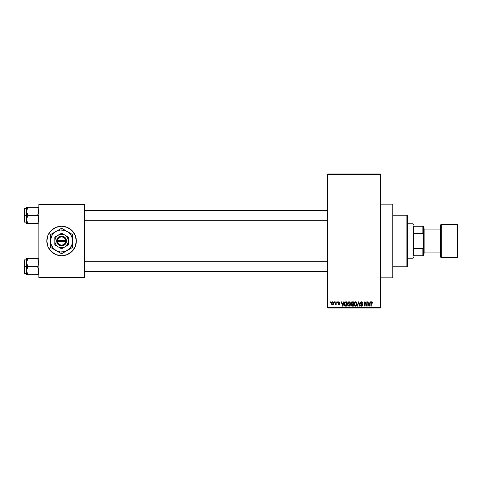 <?xml version="1.0" encoding="UTF-8"?>
<svg xmlns="http://www.w3.org/2000/svg" width="482" height="482" viewBox="0 0 482 482"><rect width="100%" height="100%" fill="white"/><g stroke="black" fill="none" stroke-linecap="round" stroke-linejoin="round"><path stroke-width="0.72" d="M380.479 277.867L392.77 277.867L392.77 204.133L380.479 204.133L392.77 204.133L392.77 277.867L380.479 277.867M61.582 226.251A14.749 14.749 0 0 0 46.832 241A14.749 14.749 0 0 0 61.582 255.749A14.749 14.749 0 0 1 46.832 241A14.749 14.749 0 0 1 61.582 226.251L67.227 227.377L72.011 230.571L75.204 235.355L76.331 241L75.204 246.645L72.011 251.429L67.227 254.623L61.582 255.749L55.936 254.623L51.152 251.429L47.959 246.645L46.832 241L47.959 235.355L51.152 230.571L55.936 227.377L61.582 226.251A14.749 14.749 0 0 1 76.331 241A14.749 14.749 0 0 1 61.582 255.749A14.749 14.749 0 0 0 76.331 241A14.749 14.749 0 0 0 61.582 226.251M327.639 174.641L327.639 307.359L380.479 307.359L380.479 174.641L327.639 174.641L327.639 174.026L380.479 174.026L380.479 174.641L380.479 174.026L327.639 174.026L327.639 307.974L380.479 307.974L380.479 174.641L327.639 174.641M334.231 302.443L334.231 301.828L334.622 301.828L334.622 302.443L334.231 302.443L334.622 302.443L334.622 301.828L334.231 301.828L334.622 301.828L334.622 302.443L334.231 302.443L334.231 301.828L334.231 302.443M335.376 305.01L335.791 304.461L335.327 305.016L335.791 304.461L335.327 305.016L334.954 304.847L335.719 304.094L335.791 301.828L336.183 301.828L336.183 304.961L335.791 304.961L335.791 304.461L335.424 304.998L334.954 304.847L335.791 303.449L334.954 304.847L335.327 305.016L335.791 304.461L335.791 304.961L336.183 304.961L336.183 301.828L335.791 301.828L336.183 301.828L336.183 304.961L335.791 304.961M336.912 302.443L336.912 301.828L337.304 301.828L337.304 302.443L336.912 302.443L337.304 302.443L337.304 301.828L336.912 301.828L337.304 301.828L337.304 302.443L336.912 302.443L336.912 301.828L336.912 302.443M337.918 302.786L338.159 302.063L338.858 301.774L339.816 302.78L338.954 302.232L338.34 302.509L339.744 303.937L339.521 304.769L338.876 305.016L337.972 304.118L338.864 304.57L339.334 304.04L338.141 303.449L337.918 302.786L339.37 304.184L338.864 304.57L337.972 304.118L338.876 305.016L339.756 304.124L338.304 302.708L338.834 302.22L339.816 302.78L338.858 301.774L337.918 302.684M343.708 301.828L343.365 303.118L343.708 301.828L344.118 301.828L342.925 306.13L342.515 306.13L341.268 301.828L341.678 301.828L342.015 303.118L343.365 303.118L342.015 303.118L341.678 301.828L341.268 301.828L342.515 306.13L342.925 306.13L344.118 301.828L343.708 301.828L344.118 301.828L342.925 306.13L342.515 306.13L341.268 301.828L341.678 301.828M349.028 301.774L349.944 302.178L350.45 303.16L350.137 305.558L348.841 306.172L347.673 305.028L347.727 302.792L349.028 301.774L347.914 302.431L347.522 303.979C347.456 305.166 347.956 305.907 349.028 306.184C350.119 305.895 350.625 305.142 350.541 303.925L350.155 302.449L349.119 301.78M355.457 301.774L356.367 302.178L356.879 303.16L356.56 305.558L355.264 306.172L354.095 305.028L354.149 302.792L355.457 301.774L354.336 302.431L353.945 303.979C353.878 305.166 354.378 305.907 355.451 306.184C356.547 305.895 357.048 305.142 356.963 303.925L356.578 302.449L355.541 301.78M371.526 301.804L372.315 302.009L372.604 303.118L372.212 303.172L371.941 302.328L371.375 302.473L371.261 306.13L370.869 306.13L371.007 302.268L371.761 301.774L370.869 303.214L370.869 306.13L371.261 306.13L371.321 302.6L371.736 302.274L372.212 303.172L372.604 303.118L372.369 302.075L372.604 303.118L372.206 303.027M370.074 301.828L369.73 303.118L370.074 301.828L370.483 301.828L369.29 306.13L368.881 306.13L367.633 301.828L368.043 301.828L368.381 303.118L369.73 303.118L368.381 303.118L368.043 301.828L367.633 301.828L368.881 306.13L369.29 306.13L370.483 301.828L370.074 301.828L370.483 301.828L369.29 306.13L368.881 306.13L367.633 301.828L368.043 301.828M366.796 301.828L366.796 305.275L366.796 301.828L367.188 301.828L367.188 306.13L366.766 306.13L365.121 302.684L365.121 306.13L364.729 306.13L364.729 301.828L365.145 301.828L366.796 305.275L365.145 301.828L364.729 301.828L364.729 306.13L365.121 306.13L365.121 302.684L366.766 306.13L367.188 306.13L367.188 301.828L366.796 301.828L367.188 301.828L367.188 306.13L366.766 306.13M360.379 303.178L360.705 302.124L361.59 301.774L362.554 302.202L362.886 303.226L361.747 302.292L360.813 302.714L360.885 303.425L362.325 304.076L362.759 304.793L362.476 305.853L361.536 306.184L360.789 305.817L360.482 304.901L361.789 305.678L362.319 304.654L360.705 303.871L360.373 303.021L360.964 304.046L362.259 304.558L362.38 304.992L361.645 305.684L360.482 304.901L361.657 306.184L362.771 305.01L360.759 303.015L361.554 302.274L362.886 303.226L361.59 301.774L360.373 302.901M357.222 306.13L358.451 301.828L358.837 301.828L359.994 306.13L359.59 306.13L358.668 302.335L357.632 306.13L357.222 306.13L357.632 306.13L358.668 302.335L359.59 306.13L359.994 306.13L358.837 301.828L358.451 301.828L358.837 301.828L359.994 306.13L359.59 306.13L358.668 302.335L357.632 306.13L357.222 306.13L358.451 301.828L357.222 306.13M352.179 301.828L350.986 303.094L351.571 301.937L353.39 301.828L353.39 306.13L351.384 305.847L351.101 304.919L351.523 304.148L350.986 303.094L351.523 304.148L351.095 305.052L352.173 306.13L353.39 306.13L353.39 301.828L352.179 301.828L353.39 301.828L353.39 306.13L352.173 306.13M344.636 302.521L345.817 301.828C344.732 302.057 344.238 302.78 344.341 304.003L344.949 302.106L346.962 301.828L346.962 306.13L344.992 305.907L344.341 304.154L345.251 306.052L346.962 306.13L346.962 301.828L345.817 301.828L346.962 301.828L346.962 306.13M331.489 303.425L332.134 301.883L333.454 302.335L333.628 303.937L333.098 304.859L332.074 304.865L331.538 303.961L331.489 303.425L332.58 305.016L333.671 303.395L332.58 301.774L331.489 303.425M330.544 302.443L330.544 301.828L330.935 301.828L330.935 302.443L330.544 302.443L330.935 302.443L330.935 301.828L330.544 301.828L330.935 301.828L330.935 302.443L330.544 302.443L330.544 301.828L330.544 302.443M38.849 204.133L84.314 204.133L84.314 204.748L38.849 204.748L38.849 277.252L84.314 277.252L84.314 204.133L38.849 204.133L38.849 204.748L38.849 204.133M38.849 277.867L84.314 277.867L84.314 204.748L38.849 204.748L38.849 277.867L38.849 277.252L84.314 277.252L84.314 277.867L38.849 277.867M327.639 307.974L327.639 307.359L380.479 307.359L380.479 307.974L327.639 307.974M372.212 303.172L371.736 302.274L371.261 303.178L371.736 302.274L371.303 302.672M371.261 306.13L370.869 306.13L370.869 303.214M372.369 302.075L371.761 301.774L372.405 302.136M369.236 304.871L369.604 303.618L369.236 304.871M368.899 305.022L368.513 303.618L369.604 303.618L368.513 303.618L368.953 305.239M365.121 306.13L364.729 306.13L364.729 301.828L365.145 301.828M362.753 302.539L362.856 302.919M362.886 303.226L362.494 303.28L362.241 302.569M361.747 302.292L361.253 302.316M361.554 302.274L360.843 303.365M362.615 304.389L362.759 304.793M362.771 305.01L361.771 306.184M360.482 304.901L360.879 304.925M361.41 305.654L361.789 305.678M361.952 305.642L362.271 305.395M361.645 305.684L362.38 304.992L362.259 304.558L360.964 304.046L362.289 304.606M360.554 302.322L361.078 301.865M361.018 304.07L361.386 304.196M356.758 302.798L356.927 303.407M356.945 304.323L356.903 304.666M356.951 304.305L356.56 305.558M356.445 305.709L355.451 306.184M353.987 304.534L354.24 305.371M353.951 303.774L354.041 303.118M354.282 302.521L354.668 302.051M354.812 301.949L355.276 301.786M355.8 301.822L356.367 302.178M355.824 306.13L356.168 305.968M355.373 305.678L355.999 305.51M354.752 305.365L355.294 305.672M354.469 303.082L354.505 304.961L354.336 303.991L355.457 302.274L356.572 303.919L356.114 305.419L356.572 303.919L355.451 305.684L354.656 305.245M356.132 302.569L355.041 302.371L354.384 303.419L354.505 304.961L355.523 305.684M356.56 303.642L356.084 302.527M356.451 303.088L356.18 302.624M351.956 306.118L351.384 305.847M351.523 304.148L351.101 304.919M351.384 304.07L351.101 303.708M351.378 303.088L351.462 302.672L351.426 303.413L352.228 303.841L351.378 303.088L351.764 302.389L351.39 303.25M352.264 304.347L351.486 304.979L352.999 305.63L352.999 304.347L351.854 304.383L351.486 304.979L351.854 304.383L352.999 304.347L352.999 305.63L351.486 304.979L352.143 305.624M351.854 304.383L351.498 305.13M351.86 302.359L352.999 302.335L352.999 303.841L352.228 303.841L352.999 303.841L352.999 302.335L351.764 302.389M350.318 302.762L350.45 303.16M350.522 304.323L350.48 304.666M350.474 304.678L350.137 305.558M350.016 305.709L349.558 306.076M349.89 305.847L349.221 306.172M347.956 305.594L347.558 304.534M347.528 303.774L347.618 303.118M348.39 301.949L348.854 301.786M349.378 301.822L349.944 302.178M348.944 305.678L349.577 305.51M348.329 305.365L348.866 305.672M348.046 303.082L348.082 304.961L347.914 303.991L349.034 302.274L350.149 303.919L349.691 305.419L350.149 303.919L349.028 305.684L348.227 305.245M348.962 302.28L349.661 302.527L348.39 302.539L347.914 303.991L348.082 304.961L349.101 305.684M350.137 303.642L349.577 302.455M350.022 303.088L349.757 302.624M345.865 306.13L345.558 306.118M344.624 305.443L344.401 304.769M344.437 304.931L344.347 304.299M344.353 303.666L344.395 303.262M345.13 302.557L344.889 302.961L346.576 302.335L346.576 305.63L345.323 305.546L344.829 303.136M345.642 302.347L345.202 302.497M344.775 304.612L345.323 305.546L346.576 305.63L346.576 302.335L345.793 302.335M345.01 305.257L345.883 305.63M345.028 302.678L344.732 304.226M342.871 304.871L343.238 303.618L342.871 304.871M342.588 305.239L342.148 303.618L342.726 305.48M342.148 303.618L343.238 303.618L342.148 303.618M339.816 302.78L339.37 302.6M339.424 302.835L338.635 302.25M338.948 302.232L338.304 302.708L339.141 303.292M338.834 302.22L338.406 302.991L338.316 302.606M337.972 304.118L338.376 304.16M338.744 304.558L338.364 304.064L338.864 304.57L338.364 304.064L338.864 304.57L339.244 303.925M338.864 304.57L339.37 304.184M338.262 301.967L338.762 301.78M335.327 305.016L334.954 304.847M335.345 304.455L335.791 303.449L335.345 304.455L335.719 304.094M335.791 301.828L335.791 303.449M332.441 305.004L331.785 304.582M331.604 302.576L331.743 302.268M332.225 302.353L332.08 304.269M332.008 304.142L332.592 304.57L333.279 303.395L332.592 304.57L333.219 303.955L333.152 302.648L332.478 302.232L333.273 303.208M332.496 304.558L331.881 303.395L332.664 302.226M368.995 305.419L369.182 305.07M355.975 302.443L355.385 302.28M344.889 302.961L344.738 303.744M331.887 303.208L331.887 303.588M333.255 303.774L333.279 303.395M333.056 302.485L332.755 302.25M406.898 215.195L407.513 215.809L407.513 266.191L406.898 266.805L392.77 266.805L406.898 266.805L406.898 215.195L392.77 215.195L406.898 215.195L406.898 266.805L407.513 266.191L407.513 215.809L406.898 215.195M26.649 263.636L26.558 266.624L27.811 266.624L26.558 262.57L27.811 258.515L37.59 258.515L38.753 261.503L38.759 263.618L37.59 266.624L27.811 266.624L26.649 263.636M38.753 258.515L26.558 258.515L26.558 266.624L24.1 266.624L24.1 260.232L24.1 266.624L24.468 266.624L24.468 259.864L24.468 266.624L26.558 266.624L26.558 270.679L27.811 266.624L37.59 266.624L38.849 270.679L37.59 274.734L27.811 274.734L26.558 270.679L26.558 274.734L38.753 274.734M26.618 271.541L26.908 272.77L26.558 270.679L26.558 274.734L27.811 274.734L27.311 274.734L27.811 274.734L26.649 271.746M27.275 273.692L26.914 272.77M38.132 273.692L38.753 271.734M38.789 261.708L38.494 260.473L38.759 263.618L37.59 266.624L38.753 269.613L38.614 272.372M38.494 258.515L37.59 258.515L38.753 261.503M27.811 258.515L26.908 260.479L27.811 258.515L26.649 258.515L27.305 258.515M27.275 259.551L26.558 262.57L26.558 258.515L27.311 258.515M24.468 266.624L24.468 273.384L24.468 266.624M27.305 267.588L27.811 266.624L26.558 266.624L26.558 270.679L27.305 267.588M37.825 258.93L37.59 258.515L38.096 258.515M327.639 261.865L84.314 261.865L327.639 261.865M84.314 220.135L327.639 220.135L84.314 220.135M413.658 226.251L413.658 233.402L413.658 226.251L422.877 226.251L413.658 226.251M413.658 241L413.658 233.402L413.658 248.598L413.658 241L413.044 241L413.658 241M407.513 223.793L413.044 223.793L413.044 241L413.044 223.793L413.658 224.407M407.513 241L413.044 241L407.513 241M413.658 255.749L413.658 248.598L413.658 255.749L423.491 255.749L423.491 247.145L422.877 248.598L413.658 248.598L422.877 248.598L422.877 255.749L422.877 248.598L423.491 247.145L423.491 255.749L413.658 255.749M407.513 258.207L413.044 258.207L413.044 241L413.044 258.207L413.658 257.593M423.491 226.251L422.877 226.251L422.877 233.402L423.491 234.855L423.491 247.145L423.491 226.251L423.491 234.855L422.877 233.402L422.877 226.251L423.491 226.251M413.658 233.402L422.877 233.402L413.658 233.402M457.285 224.407L457.285 257.593A0.615 0.615 0 0 0 457.9 256.978L457.9 225.022A0.615 0.615 0 0 0 457.285 224.407L441.307 224.407A0.615 0.615 0 0 0 440.693 225.022L440.693 256.978A0.615 0.615 0 0 0 441.307 257.593L441.307 224.407L441.307 257.593L457.285 257.593L457.285 224.407A0.615 0.615 0 0 1 457.9 225.022L457.9 256.978A0.615 0.615 0 0 1 457.285 257.593L441.307 257.593A0.615 0.615 0 0 1 440.693 256.978L440.693 225.022A0.615 0.615 0 0 1 441.307 224.407L457.285 224.407M423.491 253.906L424.106 253.291L424.106 228.709L423.491 228.094L424.106 228.709L424.106 253.291L423.491 253.906M440.693 229.938L424.106 229.938L440.693 229.938M424.106 252.062L440.693 252.062L424.106 252.062M38.753 218.364L38.759 220.479L37.59 223.485L38.759 220.479L38.494 217.34L38.753 218.364M38.132 208.308L37.59 207.266L38.096 208.236L37.59 207.266L38.096 207.266L27.811 207.266L38.849 207.266L37.59 207.266L38.849 211.321L37.59 215.376L38.849 215.376L37.59 215.376L38.494 217.34L37.59 215.376L27.811 215.376L26.558 211.321L27.811 207.266L27.305 208.236L27.811 207.266L26.558 207.266L27.305 207.266M26.558 222.136L24.468 222.136L24.468 215.376L24.1 215.376L24.1 221.768L24.1 208.989L24.1 215.376L24.468 215.376L24.468 222.136L24.1 221.768M27.275 208.308L26.558 211.321L26.558 223.485L37.59 223.485L27.811 223.485L26.618 220.292L26.649 218.382L27.811 215.376L26.649 212.387L26.558 207.266L26.558 215.376L24.468 215.376L26.558 215.376L26.558 219.43L27.811 215.376L37.59 215.376L38.759 212.369L38.494 209.23L38.753 210.254M27.582 223.07L26.558 219.43L26.558 223.485M38.759 210.273L38.494 209.23M37.59 223.485L38.096 223.485L37.59 223.485L38.614 221.124M26.558 208.616L24.468 208.616L24.468 215.376L24.468 208.616L24.1 208.989M27.311 207.266L26.649 207.266M26.908 223.485L27.311 223.485M38.614 209.628L38.5 209.242L38.614 209.628M37.59 258.515L38.494 260.473M38.096 273.764L38.494 272.77M27.305 259.479L26.787 260.876M26.914 260.473L26.618 261.708M38.494 221.527L38.753 220.497M27.305 208.236L26.793 209.622M26.914 209.23L26.649 210.254M27.811 223.485L26.914 221.527M65.841 241.615L57.322 241.615L58.768 244.254L61.582 245.302L64.395 244.254L65.841 241.615A4.302 4.302 0 0 1 57.322 241.615L56.701 241.615A4.916 4.916 0 0 0 66.456 241.615L65.841 241.615L66.456 241.615L66.269 242.482L64.835 244.687L62.467 245.838L59.846 245.597L57.72 244.043L56.665 241.615L57.238 238.698L59.045 236.789L61.582 236.084L64.118 236.789L65.444 237.957L66.269 239.518L66.498 241.615L57.322 241.615M68.342 237.102L68.342 244.904L68.281 240.12L67.432 237.62L65.697 235.638L61.582 233.198L68.342 237.096L61.582 233.198L59.087 234.632L54.821 237.096L61.582 233.198L54.821 237.096L54.821 244.904L54.821 237.096L54.821 244.904L58.202 246.856L54.821 244.904L61.582 248.802L68.342 244.904L61.582 248.802L68.342 244.904L68.342 237.096L64.962 235.144A6.76 6.76 0 0 1 64.962 246.856A6.76 6.76 0 0 1 54.821 241A6.76 6.76 0 0 1 64.962 235.144L62.461 234.3L59.834 234.469L57.466 235.638L55.725 237.62L54.882 240.12L55.05 242.747L56.219 245.115L58.202 246.856L59.834 247.531L62.461 247.7L64.962 246.856L66.359 245.778L68.113 242.747L68.342 237.096M67.112 250.58A11.062 11.062 0 0 1 56.051 250.58L61.582 253.773L64.257 252.231L72.643 247.387L72.643 241A11.062 11.062 0 0 1 67.112 250.58L62.901 253.008L69.402 248.82L71.8 245.23L72.643 241L72.264 238.138L71.161 235.469L68.311 232.228L64.443 230.318L60.136 230.035L56.051 231.42L53.761 233.18L52.002 235.469L50.616 239.554L50.899 243.862L52.809 247.73L56.051 250.58L60.136 251.966L64.443 251.682L69.378 249.272M68.54 232.246L61.582 228.227L50.52 234.613L50.52 241A11.062 11.062 0 0 1 56.051 231.42L57.503 230.583L56.051 231.42A11.062 11.062 0 0 1 67.112 231.42L65.666 230.589M72.643 243.609L72.643 234.613L68.546 232.252M56.051 231.42L50.52 234.613L50.52 236.138L50.52 234.613L54.611 232.258M56.051 250.58A11.062 11.062 0 0 1 50.52 241L50.52 247.387L50.52 242.663L50.52 247.387L58.316 251.887M61.582 253.773L60.262 253.008L61.582 253.773L62.901 253.008L61.582 253.773M72.643 234.613L72.643 239.337L72.643 234.613M50.52 241L50.52 238.602M72.643 241L72.643 239.331L72.643 241A11.062 11.062 0 0 0 67.112 231.42M72.643 244.284L72.643 245.862M71.818 247.862L69.962 248.935M64.847 251.887L64.263 252.225M58.906 252.231L60.762 253.297M53.785 249.272L53.201 248.935M50.52 244.284L50.52 243.82M50.52 246.441L50.52 245.862M53.195 233.071L51.345 234.138M53.785 232.728L54.593 232.264M50.52 237.71L50.52 236.138M64.257 229.769L61.582 228.227M64.847 230.113L65.654 230.583M58.316 230.113L58.9 229.775M72.643 237.716L72.643 238.18M72.643 235.535L72.643 236.138M69.378 232.728L69.962 233.065M52.809 234.264L52.002 235.469M70.354 247.736L71.161 246.531M57.322 240.385L65.841 240.385L64.395 237.747L61.582 236.698L58.768 237.747L57.322 240.385A4.302 4.302 0 0 1 65.841 240.385L66.456 240.385A4.916 4.916 0 0 0 56.701 240.385L65.841 240.385M66.498 241.615L66.498 240.385L66.456 241.615M56.701 241.615L56.665 240.385L56.665 241.615M26.558 259.864L24.468 259.864L24.1 260.232M26.558 273.384L24.468 273.384L24.1 273.011M84.314 271.541L327.639 271.541M84.314 261.708L327.639 261.708M327.639 210.459L84.314 210.459M327.639 220.292L84.314 220.292"/></g></svg>

